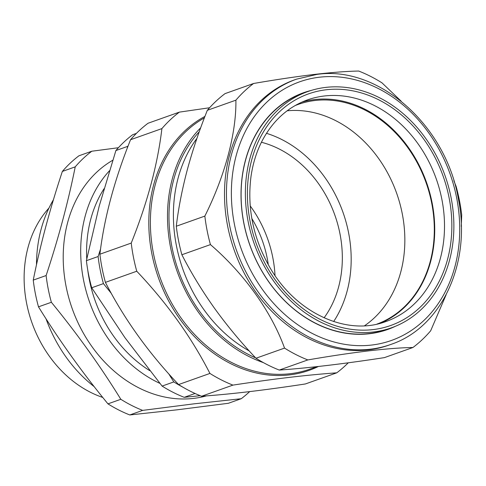 <?xml version="1.0" encoding="UTF-8"?>
<svg xmlns="http://www.w3.org/2000/svg" width="486" height="486" viewBox="0 0 486 486"><rect width="100%" height="100%" fill="white"/><g stroke="black" fill="none" stroke-linecap="round" stroke-linejoin="round"><path stroke-width="0.73" d="M376.863 324.126A116.689 94.345 70.5 0 0 432.157 205.578A116.689 94.345 70.5 0 0 298.179 104.411A116.689 94.345 70.5 0 0 295.038 105.608M364.506 325.784A116.689 94.345 70.5 0 0 402.694 216.039A116.689 94.345 70.5 0 0 287.159 110.796M149.731 370.648A120.406 97.352 -109.5 0 1 113.846 336.519A120.406 97.352 -109.5 0 1 87.741 269.985M86.751 258.983A120.406 97.352 -109.5 0 1 104.059 188.708M275.015 275.55A106.246 85.894 70.5 0 0 251.104 207.133A106.246 85.894 70.5 0 0 250.211 205.9M261.425 142.264A106.246 85.894 -109.5 0 1 318.275 183.289A106.246 85.894 -109.5 0 1 324.095 317.814M112.74 160.265A127.49 103.075 70.5 0 0 71.454 306.472A127.49 103.075 70.5 0 0 193.689 398.386A127.49 103.075 70.5 0 0 206.41 395.883M241.226 398.72L193.92 403.848L142.659 410.384L129.786 414.953L177.098 409.82L228.353 403.289L241.226 398.72A146.086 118.11 70.5 0 0 249.683 391.607M368.57 349.884A140.77 113.815 -109.5 0 1 230.534 238.413A140.77 113.815 -109.5 0 1 294.534 79.862L296.496 79.163A140.77 113.815 -109.5 0 0 232.502 237.715A140.77 113.815 -109.5 0 0 370.532 349.185A140.77 113.815 -109.5 0 0 390.677 344.489L388.709 345.188A140.77 113.815 -109.5 0 1 368.57 349.884M253.589 83.489L225.03 93.628A155.824 125.983 70.5 0 0 207.334 110.31C199.266 130.473 192.578 150.332 187.274 169.881C182.11 189.425 178.453 208.208 176.29 226.239A155.824 125.983 70.5 0 0 181.879 254.749C191.15 272.865 201.988 290.646 214.393 308.106C226.974 325.541 240.837 342.253 255.976 358.237A155.824 125.983 70.5 0 0 279.262 370.065C293.587 369.068 309.594 367.531 327.297 365.454C345.042 363.34 364.075 360.727 384.402 357.623L412.96 347.49C401.229 347.69 386.321 348.833 368.248 350.922C349.823 353.152 329.684 356.153 307.82 359.932A155.824 125.983 -109.5 0 1 284.535 348.098C271.504 311.891 244.239 273.679 210.438 244.61A155.824 125.983 -109.5 0 1 204.849 216.1C224.897 175.975 236.427 133.17 235.892 100.171A155.824 125.983 -109.5 0 1 253.589 83.489C275.447 79.71 295.591 76.709 314.011 74.48C332.09 72.39 346.992 71.248 358.723 71.047A155.824 125.983 -109.5 0 1 382.014 82.875L401.114 101.137M201.581 396.242L232.928 385.112C252.999 382.051 271.796 379.469 289.316 377.379C306.794 375.332 322.607 373.813 336.749 372.829L305.402 383.952C285.452 387.002 266.65 389.578 249.008 391.686C231.628 393.727 215.82 395.246 201.581 396.242A153.874 124.41 -109.5 0 1 178.581 384.56C148.412 352.781 124.021 318.719 105.413 282.366A153.874 124.41 -109.5 0 1 99.891 254.208C104.132 218.36 114.356 180.203 130.546 139.731A153.874 124.41 -109.5 0 1 148.023 123.256L179.37 112.126L209.581 107.752M348.268 362.811A153.874 124.41 -109.5 0 1 336.749 372.829M395.258 326.355A125.631 101.574 -109.5 0 1 369.597 333.718A125.631 101.574 -109.5 0 1 245.138 229.27A125.631 101.574 -109.5 0 1 311.49 90.353M308.853 91.198L304.613 92.632A125.376 101.367 70.5 0 0 262.331 271.765A125.376 101.367 70.5 0 0 369.409 333.518A125.376 101.367 70.5 0 0 388.49 328.919L392.682 327.364A125.309 101.313 -109.5 0 1 266.589 270.24A125.309 101.313 -109.5 0 1 308.853 91.198A125.309 101.313 -109.5 0 1 432.655 149.135A125.309 101.313 -109.5 0 1 392.682 327.364M301.593 102.254A117.412 94.928 -109.5 0 1 414.85 157.409A117.412 94.928 -109.5 0 1 380.07 323.354M179.37 112.126A153.874 124.41 -109.5 0 0 161.899 128.602L130.546 139.731M161.899 128.602C157.652 164.45 147.434 202.607 131.238 243.079L99.891 254.208M131.238 243.079A153.874 124.41 -109.5 0 0 136.76 271.237L105.413 282.366M136.76 271.237C166.935 303.009 191.32 337.077 209.928 373.43L178.581 384.56M232.928 385.112A153.874 124.41 -109.5 0 1 209.928 373.43M196.939 138.34A134.932 109.089 70.5 0 0 249.245 350.953M199.242 131.767A134.932 109.089 70.5 0 0 255.606 357.848M307.097 367.671A136.7 110.522 -109.5 0 1 304.193 367.957M263.369 362.605A136.7 110.522 -109.5 0 1 173.071 258.297A136.7 110.522 -109.5 0 1 200.682 127.775M266.48 133.316A116.865 94.484 -109.5 0 1 333.669 321.525M453.869 180.749L456.105 186.363A155.824 125.983 -109.5 0 1 461.7 214.879L461.281 226.433M446.124 294.777L430.657 330.808A155.824 125.983 -109.5 0 1 412.96 347.49M279.262 370.065L307.82 359.932M255.976 358.237L284.535 348.098M181.879 254.749L210.438 244.61M176.29 226.239L204.849 216.1M207.334 110.31L235.892 100.171M251.833 218.524A99.338 80.311 -109.5 0 1 268.296 264.749M62.354 171.43A146.086 118.11 70.5 0 1 78.945 155.787L91.818 151.219A146.086 118.11 70.5 0 0 75.227 166.856L62.354 171.43C50.04 208.585 40.338 244.81 33.248 280.112L46.121 275.544A146.086 118.11 70.5 0 0 51.364 302.274L38.491 306.842C59.031 340.109 82.189 372.452 107.953 403.86L120.826 399.292A146.086 118.11 70.5 0 0 142.659 410.384M107.953 403.86A146.086 118.11 70.5 0 0 129.786 414.953M91.818 151.219L118.39 147.726M46.121 275.544C58.435 238.389 68.137 202.158 75.227 166.856M33.248 280.112A146.086 118.11 70.5 0 0 38.491 306.842M120.826 399.292C100.286 366.025 77.134 333.688 51.364 302.274M109.423 170.805A127.49 103.075 70.5 0 0 159.906 383.387M53.43 199.746A131.032 105.942 70.5 0 0 36.486 264.821M46 318.743A131.032 105.942 70.5 0 0 94.199 386.662M48.983 208.02A111.555 90.189 70.5 0 0 29.245 314.272A111.555 90.189 70.5 0 0 102.759 397.445M136.384 133.395L132.702 134.701A148.03 119.684 70.5 0 0 115.893 150.551L99.144 206.325L86.399 260.684A148.03 119.684 70.5 0 0 91.714 287.773L124.908 337.636L162.105 386.084A148.03 119.684 70.5 0 0 184.224 397.323L200.202 395.695M127.217 148.291L127.605 146.395L115.893 150.551M127.605 146.395A148.03 119.684 -109.5 0 1 128.219 145.685M111.27 293.331L103.427 283.611A148.03 119.684 -109.5 0 1 98.111 256.529L86.399 260.684M98.111 256.529L100.578 248.954M103.427 283.611L91.714 287.773M182.961 387.221A148.03 119.684 -109.5 0 1 173.818 381.923L162.105 386.084M173.818 381.923L168.709 373.789M195.056 393.478L184.224 397.323M319.278 77.231A137.228 110.948 70.5 0 0 234.422 224.283A137.228 110.948 70.5 0 0 371.82 345.03A137.228 110.948 70.5 0 0 456.676 197.978A137.228 110.948 70.5 0 0 319.278 77.231M204.381 117.879A136.7 110.522 70.5 0 0 159.031 274.566A136.7 110.522 70.5 0 0 290.294 373.704A136.7 110.522 70.5 0 0 309.855 369.147L316.927 366.638M318.415 366.474A137.587 111.239 -109.5 0 1 289.613 374.87A137.587 111.239 -109.5 0 1 157.1 273.885A137.587 111.239 -109.5 0 1 204.952 116.397M424.6 153.91A117.563 95.049 -109.5 0 1 384.948 321.884C346.068 336.051 295.786 312.771 269.827 267.409C253.255 238.413 246.979 208.093 251.007 176.454C252.933 163.041 256.833 150.818 262.707 139.78C273.187 120.546 287.718 107.394 306.302 100.323A117.563 95.049 -109.5 0 1 424.6 153.91M431.039 150.308A122.873 99.344 -109.5 0 1 411.466 314.509A122.873 99.344 -109.5 0 1 268.199 269.062A122.873 99.344 -109.5 0 1 287.773 104.867A122.873 99.344 -109.5 0 1 431.039 150.308M390.677 344.489C441.823 327.607 471.651 262.568 458.316 198.646C445.777 125.084 378.254 65.294 316.896 74.413L296.496 79.163"/></g></svg>
